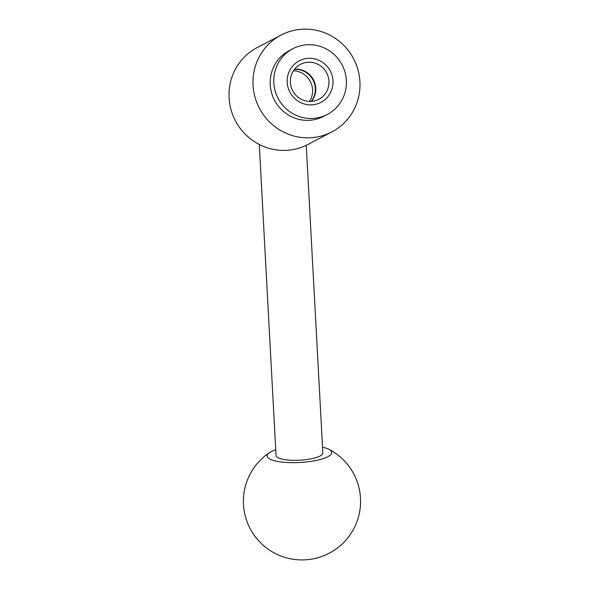 <?xml version="1.0" encoding="UTF-8"?>
<svg xmlns="http://www.w3.org/2000/svg" width="589" height="589" viewBox="0 0 589 589"><rect width="100%" height="100%" fill="white"/><g stroke="black" fill="none" stroke-linecap="round" stroke-linejoin="round"><path stroke-width="0.88" d="M331.887 131.899L307.914 144.474A54.681 53.194 -117.7 0 1 289.626 150.085A54.681 53.194 -117.7 0 1 231.617 111.667A54.681 53.194 -117.7 0 1 257.113 47.635L281.086 35.06A54.681 53.194 -117.7 0 1 299.374 29.45A54.681 53.194 -117.7 0 1 357.383 67.868A54.681 53.194 -117.7 0 1 331.887 131.899A54.681 53.194 -117.7 0 1 313.598 137.509A54.681 53.194 -117.7 0 1 255.582 99.092A54.681 53.194 -117.7 0 1 281.086 35.06M305.264 44.926A37.107 36.091 62.3 0 0 292.851 48.732A37.107 36.091 62.3 0 0 275.549 92.178A37.107 36.091 62.3 0 0 314.916 118.249A37.107 36.091 62.3 0 0 327.329 114.443A37.107 36.091 62.3 0 0 344.631 70.997A37.107 36.091 62.3 0 0 305.264 44.926M327.329 114.443L323.722 116.335A37.107 36.091 -117.7 0 1 311.309 120.141A37.107 36.091 -117.7 0 1 271.949 94.071A37.107 36.091 -117.7 0 1 289.251 50.625L292.851 48.732M293.44 70.783A19.739 19.201 -117.7 0 1 310.3 81.481A19.739 19.201 -117.7 0 1 309.519 101.433M312.222 101.315A19.739 19.201 -117.7 0 1 291.283 87.452A19.739 19.201 -117.7 0 1 300.486 64.341A19.739 19.201 -117.7 0 1 307.083 62.316A19.739 19.201 -117.7 0 1 328.021 76.187A19.739 19.201 -117.7 0 1 318.826 99.298A19.739 19.201 -117.7 0 1 312.222 101.315M313.142 104.746A23.435 22.794 -117.7 0 1 287.358 84.161A23.435 22.794 -117.7 0 1 307.046 58.429A23.435 22.794 -117.7 0 1 332.822 79.014A23.435 22.794 -117.7 0 1 313.142 104.746M322.544 447.235A32.388 8.283 176.9 0 1 328.927 449.311A32.388 8.283 176.9 0 1 307.134 461.872A32.388 8.283 176.9 0 1 274.864 460.834A32.388 8.283 176.9 0 1 269.615 452.507A32.388 8.283 176.9 0 1 275.74 449.76M306.258 145.306L322.846 452.941A23.435 5.993 176.9 0 1 305.014 459.751A23.435 5.993 176.9 0 1 276.05 455.466L259.278 144.474M294.61 69.171A19.739 19.201 -117.7 0 1 313.466 79.817A19.739 19.201 -117.7 0 1 311.507 101.389M294.441 69.377A19.739 19.201 -117.7 0 1 313.031 80.045A19.739 19.201 -117.7 0 1 311.242 101.404M269.615 452.507A58.583 58.583 0 0 0 308.577 559.55A58.583 58.583 0 0 0 328.927 449.311"/></g></svg>
